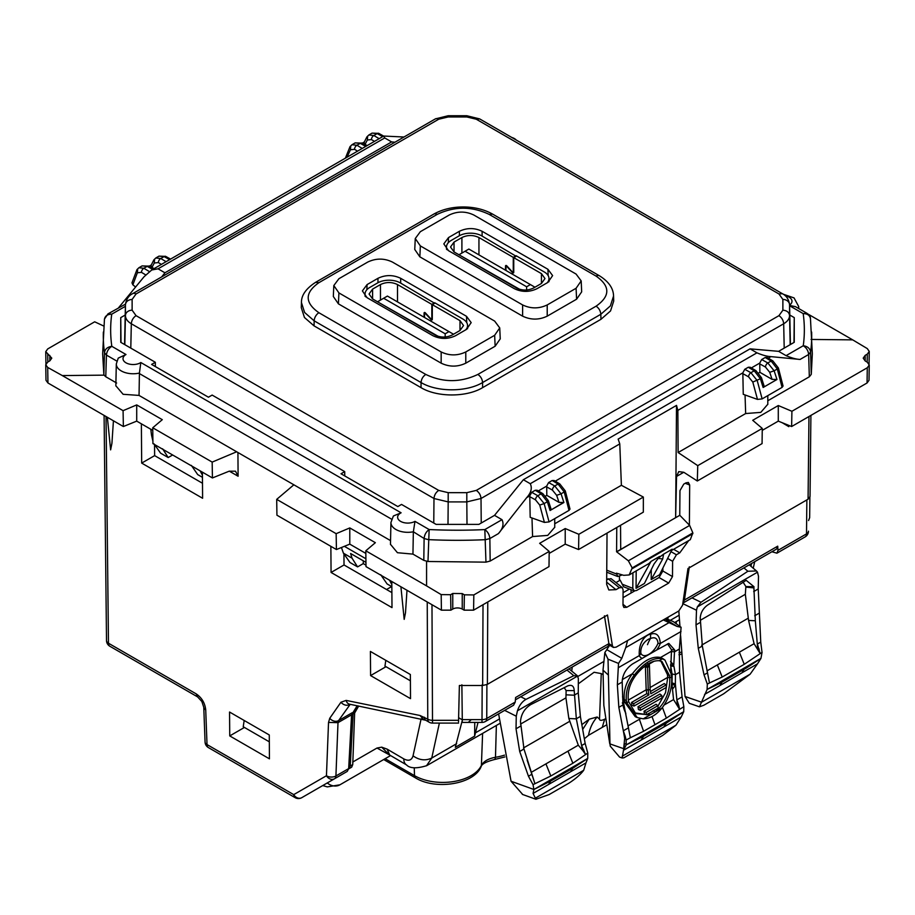 <?xml version="1.0" encoding="UTF-8"?>
<svg xmlns="http://www.w3.org/2000/svg" width="915" height="915" viewBox="0 0 915 915"><rect width="100%" height="100%" fill="white"/><g stroke="black" fill="none" stroke-linecap="round" stroke-linejoin="round"><path stroke-width="1.37" d="M434.671 303.288L400.347 282.918A16.07 9.276 180 0 0 377.621 282.918L369.763 287.459A16.07 9.276 0 0 0 365.051 294.024A16.07 9.276 0 0 0 365.851 296.906M372.599 298.942L372.599 289.106L369.065 294.024L372.599 298.942L435.094 335.027C440.778 337.726 446.463 337.726 452.147 335.027L460.005 330.487L463.539 325.568L460.005 320.65L432.303 304.649L435.151 303.014L462.841 319.003A16.07 9.276 0 0 1 467.554 325.568A16.07 9.276 0 0 1 465.758 329.835M372.599 289.106L380.457 284.565C386.141 281.866 391.826 281.866 397.51 284.565L431.834 304.386L431.834 318.214A1.338 0.778 60 0 1 430.507 318.454L425.395 312.907A1.338 0.778 -120 0 0 424.068 313.136L424.068 317.231M434.671 302.739L431.834 304.386M432.303 304.649L432.303 319.335A1.338 0.778 -120 0 1 430.976 319.564L425.875 314.017A1.338 0.778 60 0 0 424.537 314.245L424.537 317.505M377.529 301.79L438.182 336.32M377.952 301.538L383.637 298.256L445.182 333.792L448.968 331.607L387.422 296.071L383.637 298.256M453.52 334.238L448.968 331.607M445.182 333.792L445.182 337.006M516.117 256.269L481.782 235.898A16.07 9.276 180 0 0 459.056 235.898L451.198 240.439A16.07 9.276 0 0 0 446.486 247.004A16.07 9.276 0 0 0 447.286 249.886M454.034 251.922L454.034 242.086L450.512 247.004L454.034 251.922L516.54 288.008C522.225 290.707 527.898 290.707 533.582 288.008L541.44 283.467L544.974 278.549L541.44 273.631L513.75 257.641L516.586 255.994L544.288 271.984A16.07 9.276 0 0 1 548.989 278.549A16.07 9.276 0 0 1 547.193 282.815M454.034 242.086L461.903 237.545C467.576 234.846 473.261 234.846 478.945 237.545L513.269 257.367L513.269 271.195A1.338 0.778 60 0 1 511.943 271.435L506.83 265.888A1.338 0.778 -120 0 0 505.503 266.116L505.503 270.211M516.117 255.72L513.269 257.367M513.75 257.641L513.75 272.315A1.338 0.778 -120 0 1 512.411 272.544L507.31 266.997A1.338 0.778 60 0 0 505.984 267.226L505.984 270.485M458.964 254.77L519.629 289.3M459.387 254.519L465.072 251.236L526.628 286.772L530.414 284.588L468.857 249.052L465.072 251.236M534.955 287.219L530.414 284.588M526.628 286.772L526.628 289.986M702.354 646.127L709.48 682.979L707.306 684.054L707.112 689.452L760.96 658.365L762.035 652.441L760.754 642.113L757.414 644.034L760.171 653.607L762.035 652.429M745.851 587.098L753.914 587.899L755.332 620.759L748.573 620.439L745.336 594.304L745.874 586.549L743.06 582.112M748.573 620.439L754.086 643.691L760.182 653.607L744.25 664.313L739.366 652.201L754.086 643.691M706.998 670.878L739.366 652.201M701.668 645.144L747.944 618.357M757.7 648.941L755.332 620.759M717.326 664.919L722.21 677.031L709.48 682.979M707.295 684.054L704.035 674.847L698.282 648.358L702.331 646.013L700.227 617.854C700.718 612.57 703.178 608.303 707.592 605.067L746.183 580.327L753.971 586.687L745.874 586.549M682.796 603.625L696.487 610.236L696.006 624.876L698.282 648.358M753.914 587.899L753.971 586.687M696.487 610.236L697.322 606.931L701.016 602.242L747.875 571.257L743.918 567.895M753.697 591.57L758.226 588.951L758.501 576.359L757.506 572.184L756.476 570.971L747.875 571.257M758.226 588.951L760.754 642.113M721.889 682.19L747.166 667.504L760.96 658.365M720.723 682.842L707.112 689.452M701.382 702.331L750.128 674.195L723.674 693.787L703.829 705.248L699.449 706.815L707.112 689.487M750.128 674.195L757.483 663.855L741.985 672.8L744.032 669.403M757.483 663.855L760.96 658.388M691.992 597.884L701.016 602.242M678.827 610.957L679.959 626.455M680.623 635.662L685.038 696.498L701.508 702.182M699.449 706.815L689.292 703.303L685.038 696.498M644.034 711.218L656.066 704.264L657.851 705.694L658.194 708.084L646.505 714.832L644.435 714.02L644.034 711.218L646.15 712.442L646.505 714.832M645.43 714.409L634.816 712.888M657.919 706.174L665.537 692.632L667.71 677.363L667.458 674.664L660.87 661.065M645.464 664.885L647.523 666.074L648.255 690.356L646.162 689.338L646.791 693.639L631.544 702.446L631.945 705.248L634.015 706.06L666.394 687.359L666.051 684.969L664.267 683.551L650.474 691.511M661.728 695.457L659.944 694.039L638.007 706.7L638.418 709.514L640.477 710.314L662.071 697.848L661.728 695.457L640.134 707.924L640.477 710.314M657.851 705.694L646.15 712.442M645.395 665.731L646.162 689.338M647.694 663.604L649.41 664.976L650.153 689.258L648.255 690.356L648.918 694.862L646.791 693.639M631.544 702.446L633.672 703.669L634.015 706.06M648.918 694.862L633.672 703.669M666.051 684.969L650.805 693.776L650.153 689.258M653.15 710.658L655.129 711.962L662.014 707.993C669.082 698.557 672.296 688.171 671.667 676.837L669.769 677.935C670.123 691.98 665.239 703.326 655.129 711.962L650.13 714.855L635.708 713.597L628.639 701.679L628.262 699.518C627.53 690.116 630.641 681.332 637.572 673.165L634.278 675.064C628.205 683.231 625.563 691.751 626.363 700.604L624.282 699.598L624.728 702.182L623.584 702.846L625.22 711.413L623.252 706.311M638.007 706.7L640.134 707.924M649.295 666.394L647.397 667.481L645.327 666.486M667.676 676.894L669.769 677.935L669.551 675.67L661.9 661.442L659.12 660.721C652.315 660.424 645.132 664.576 637.572 673.165M662.014 707.993C656.284 715.05 650.027 718.652 643.256 718.824L650.13 714.855L648.197 713.517M643.256 718.824L637.263 717.577L626.741 702.777L626.363 700.604M649.41 664.976L647.523 666.074M671.667 676.837L671.438 674.584L664.988 660.138L662.414 658.823C653.642 657.039 644.263 662.449 634.278 675.064L632.345 673.795L622.314 679.593M637.263 717.577L635.25 716.685L624.728 702.182M624.282 699.598C623.515 690.665 626.18 682.087 632.288 673.886M663.284 658.892L660.573 657.496C651.777 655.758 642.364 661.179 632.345 673.795M667.55 643.851L671.496 649.719L670.718 670.501M671.747 681.767L673.554 699.575L679.616 709.331L683.848 706.7L682.075 696.875L676.86 699.895L677.386 705.099M622.497 703.475L623.584 702.846L622.543 696.704M658.011 643.268C657.519 638.293 655.014 636.703 650.508 638.51C647.511 638.91 640.088 644.423 640.82 653.196A13.359 6.965 -55.6 0 0 645.224 655.62A13.359 6.965 -55.6 0 0 658.011 643.268A6.691 2.23 21.9 0 0 660.333 643.451A16.321 8.51 -55.6 0 1 656.581 650.085L668.842 643.405L674.732 650.027L674.504 651.835L671.267 651.526M674.732 650.027L671.496 649.719M670.558 661.431L673.772 665.125L674.504 651.835L679.342 649.044L681.103 627.278L673.2 621.537L665.754 618.506M673.772 665.125L673.394 666.246L673.36 665.091L670.535 664.85L672.182 674.79L672.022 682.956L675.373 683.882L676.86 699.895L678.804 705.534L677.638 705.362M675.327 683.86L675.007 685.186L672.022 684.386L672.022 682.956M675.373 685.278L672.502 689.224M625.22 711.413L630.355 737.764L643.588 731.279L666.372 718.126L679.616 709.331L678.804 705.534M630.355 737.764L626.112 740.029L625.208 736.243L624.305 735.98L623.87 733.681L624.659 738.428L624.305 735.98M642.788 736.667L626.226 744.879L626.112 740.029M666.372 723.056L663.752 727.048L681.263 716.937L675.922 725.229L662.78 735.351L623.904 757.803L622.166 757.997L623.458 750.311L640.969 740.201L643.588 736.209L666.372 723.056L683.734 711.676L683.848 706.7M625.871 713.849L625.494 712.682A37.16 24.968 -69.9 0 1 623.561 707.524A37.16 24.968 -69.9 0 1 622.966 704.95L622.189 682.041L617.351 684.832L618.837 707.341L623.321 730.799L625.208 736.243M656.581 650.085L632.642 663.901C626.592 668.076 623.126 673.543 622.257 680.325L622.189 682.041M682.075 696.875L679.571 672.273L679.342 649.044M673.932 666.28L675.442 674.664L675.373 683.882M673.394 666.246L670.695 666.04M623.778 748.722L623.458 750.323L626.226 744.879L683.734 711.676L681.263 716.937M626.775 641.015L627.37 641.358L625.734 647.637L621.788 658.343L618.517 663.421L608.029 659.166L609.985 743.918L623.675 748.676L624.659 738.428M628.536 727.791L623.321 730.799L623.87 733.681M618.517 663.421L617.351 684.832M640.82 653.196A6.691 5.433 156.5 0 1 639.311 655.586C638.281 641.198 646.642 634.358 650.622 634.244L650.508 638.51A30.138 23.607 -86.9 0 0 647.488 644.675M663.306 619.924L677.054 626.432L681.103 627.278M681.023 631.51L660.333 643.451C659.601 635.296 656.364 632.219 650.622 634.244M624.373 744.433L623.71 748.447M627.37 641.358L627.61 640.534M609.676 645.269L604.849 652.544L608.029 659.166M610.259 746.16L609.985 743.918L610.259 746.16L619.604 757.105L622.166 757.997M609.745 743.746L603.831 705.328L603.019 670.112L608.395 675.121M604.849 652.544L603.019 670.112M548.565 784.475L585.955 762.893L583.69 770.281C580.625 774.467 575.718 778.745 568.981 783.103L549.149 794.552L535.904 799.264L533.079 793.419L548.554 784.475L550.647 781.055L533.891 789.485L511.05 781.238L498.606 713.86M585.955 762.893L587.727 758.421L572.676 768.337L550.647 781.055M533.079 793.419L533.891 789.485L587.727 758.421M522.717 794.517L511.05 781.238M533.857 789.313L533.033 784.647L528.458 776.229L531.787 774.296L533.537 779.283M564.235 687.657L566.122 690.573L565.939 697.87L568.844 718.492L578.291 745.187L567.975 751.158L572.859 763.259L587.773 753.068L587.727 758.375M567.963 751.158L545.935 763.876L550.819 775.989L533.033 784.647M568.844 718.492L576.347 718.87L581.597 745.542L585.589 754.498L582.5 750.117M587.773 753.068L585.165 743.483L580.385 716.422L578.257 692.861L578.349 678.45L577.331 675.727M578.291 745.199L582.272 749.934M545.935 763.876L531.203 772.374L534.692 782.908M534.898 783.675L533.296 778.493M504.657 710.372L516.266 716.205L517.444 710.783C519.251 705.419 522.088 701.622 525.953 699.38L573.797 675.682L566.98 670.055M528.458 776.229L519.697 751.467L516.026 728.786L516.266 716.205M520.726 696.761L525.953 699.38M517.444 710.783L577.628 676.025L573.797 675.682M585.165 743.483L581.597 745.542L582.466 749.957L583.839 750.06M533.205 778.253L523.975 748.996L520.475 721.5C521.161 714.077 524.627 708.416 530.883 704.527L567.986 685.758M527.143 760.102L531.203 772.374M567.197 686.124C571.578 684.283 573.922 685.781 574.22 690.608L576.336 718.767L580.385 716.422M569.805 721.272L523.494 747.944M574.22 690.608L566.122 690.573M461.869 684.797L462.304 721.18M605.856 718.481L604.666 719.236L602.242 727.379L606.817 724.737M390.579 755.561L339.923 784.807L390.579 755.561L339.923 784.807L385.135 758.695L414.495 775.645A5.353 3.088 120 0 0 415.604 777.956C435.563 790.251 473.879 784.395 481.084 766.724L481.084 766.724A5.353 4.22 25.3 0 0 481.404 765.398C483.612 761.314 488.301 758.604 495.484 757.277L494.912 759.427C486.231 761.623 481.622 764.059 481.084 766.724M602.242 727.379L588.517 735.305C589.775 728.237 592.657 722.129 597.163 716.994L599.531 719.133L601.269 673.6L594.087 672.262L578.314 683.825M604.666 719.236C601.395 720.711 599.691 720.677 599.531 719.133M582.683 729.461L589.214 719.19L597.163 716.994M584.33 738.782L588.517 735.305M581.837 724.623L589.214 719.19M462.247 719.625L482.011 719.625L482.011 722.404A6.691 6.691 0 0 0 485.362 721.512A6.691 3.866 -120 0 0 486.746 718.492L486.906 684.614M676.288 621.571L676.231 623.755M603.122 674.652L601.269 673.6M482.605 733.395L481.404 765.398A40.02 23.104 180 0 1 414.495 775.645L414.255 767.788M496.365 725.446L495.484 757.277A40.02 23.104 -0 0 0 504.508 755.138M406.683 764.997A13.393 7.675 -59.6 0 1 406.5 764.894A13.393 7.675 -59.6 0 1 403.801 758.901L387.114 749.122L381.715 747.166L376.991 748.035L389.95 755.184M462.258 720.471L455.304 747.315L474.645 736.14L478.019 722.404M667.653 619.341L668.27 617.053M571.738 671.095L572.241 667.012M351.68 767.17L348.649 768.92L351.68 767.17L352.744 764.574L354.631 713.048L358.669 706.048M474.645 736.14L474.748 722.404M805.12 536.899A6.691 6.691 0 0 0 808.46 531.18A6.691 3.889 -179.4 0 1 808.46 531.18A6.691 3.889 -179.4 0 1 806.504 533.891A6.691 3.866 -120 0 1 805.12 536.899L776.915 553.186L771.894 551.745M682.865 603.145L776.618 549.023L777.716 546.175L778.013 550.338L776.915 553.186M682.876 603.099L684.42 600.034L689.327 566.797M630.927 589.649L631.144 592.977M485.362 721.512L513.567 705.225L515.237 702.045L486.746 718.492A6.691 3.912 0.3 0 1 482.011 719.625L482.171 684.797M515.419 699.826L608.098 646.31L608.898 643.634L604.449 615.806M385.798 660.333L384.963 666.109L410.389 680.794M269.319 741.825L243.218 726.75L244.179 720.482M357.937 705.9L353.053 713.963L350.239 766.015L348.832 768.817M608.898 643.634L515.603 697.505L515.237 702.045M462.247 719.785L458.69 717.737M667.63 558.425L672.605 561.295L672.491 576.576L668.682 583.095L659.04 577.525L636.543 590.507L634.118 590.896L623.561 586.755L620.164 580.179L615.978 582.592M623.081 592.703L629.406 589.054M155.356 366.572L155.321 362.271L120.746 342.313L120.746 317.608L125.206 315.035M344.749 475.914L344.715 471.625L212.143 395.074L208.437 397.213L151.615 364.41L155.321 362.271M530.265 483.715L523.369 479.735L750.06 348.855L756.945 352.835L530.265 483.715C532.347 488.061 531.158 492.705 526.685 497.646L498.412 533.605C502.884 528.664 504.085 524.009 501.992 519.674L494.523 515.362L478.888 524.387L436.112 524.387L401.536 504.428L397.831 506.567L341.009 473.764L344.715 471.625M343.937 554.158L344.029 564.967L391.883 592.6M202.489 483.257L154.635 455.624L154.544 444.804M789.794 315.035L794.254 317.608L793.98 342.462M121.02 342.462L120.746 317.608M330.864 546.335L331.07 572.447L344.029 564.967M391.803 581.517L391.997 607.617L331.07 572.447M202.409 472.174L202.604 498.263L141.676 463.093L141.368 423.817M141.676 463.093L154.635 455.624M794.254 317.608L794.254 342.313L778.619 351.337L750.06 348.855M810.496 318.958C809.981 315.423 807.533 313.639 803.176 313.593A346.842 200.248 0 0 1 803.267 314.188A346.842 200.248 0 0 1 803.862 319.438A346.842 200.248 0 0 1 803.267 345.733C807.625 346.35 810.061 348.466 810.587 352.069L808.643 354.494C808.265 350.719 806.47 347.803 803.267 345.733L786.088 355.649L778.619 351.337M634.553 591.01L623.046 597.655M458.518 721.866L459.376 685.495L482.651 685.495L487.386 684.363L607.491 615.017L612.398 645.727L608.91 643.714M782.165 422.696L788.81 426.653L788.89 425.418M616.767 527.498L616.584 551.779L620.713 549.4L675.636 517.684L676.551 476.429L678.736 471.625L683.837 472.3L697.31 480.993L697.756 465.644L678.118 452.536L677.855 410.378L676.517 405.391L675.636 517.684L679.765 515.305L679.959 490.634L683.757 484.126L685.953 482.857L688.366 482.468L689.681 485.019L685.232 483.269M689.384 525.13L689.681 485.019M688.698 540.593L679.776 552.843L673.623 549.297M672.605 561.295L676.414 554.776L679.776 552.843M606.679 579.595L611.014 578.623L622.246 587.59L623.104 589.878L622.989 605.158L623.847 607.434L626.729 607.308L668.682 583.095M622.246 587.59L619.364 587.716L616.001 589.66L606.668 582.192M607.034 533.113L606.645 584.262L608.807 589.969L616.001 589.66M620.713 549.4L620.542 525.313M508.008 590.278L514.093 586.767M810.038 496.502L810.907 415.41L810.038 496.502L808.071 499.213L687.977 568.547L682.556 605.227L678.804 610.98L616.104 647.168L613.427 647.443L612.398 645.727M357.182 705.74L351.589 714.809L348.672 768.6L347.265 771.402L334.535 778.745L347.265 771.402M313.937 790.64L334.535 778.745A6.691 3.866 -120 0 0 335.919 775.966L348.672 768.6M808.574 520.543L809.661 517.65L809.878 497.291M394.96 142.225L391.631 141.917L164.94 272.796L158.055 268.816L151.73 269.982L144.055 276.742L118.573 307.749M161.646 276.925L164.94 272.796M125.458 304.157L107.97 313.879M125.401 306.308L111.733 314.188L107.936 313.902L104.459 319.072L102.652 353.888L103.841 374.361L104.504 352.675L106.437 355.089C106.826 351.314 108.622 348.398 111.824 346.328C107.467 346.957 105.019 349.072 104.504 352.675A354.208 204.503 180 0 1 103.361 332.031M125.996 354.517A10.157 5.867 0 0 0 126.224 362.946A10.157 5.867 0 0 0 140.819 362.523L139.423 373.068A16.859 9.733 180 0 1 116.308 363.918L118.252 358.108L125.996 354.517L111.824 346.328A346.842 200.248 0 0 1 111.733 345.733A346.842 200.248 0 0 1 111.138 340.483A346.842 200.248 0 0 1 111.733 314.188C107.375 314.245 104.939 316.03 104.413 319.564M115.839 385.764L123.113 394.296L139.046 395.417L139.423 373.068M401.102 512.8L393.381 515.991L390.934 522.465A16.859 9.733 0 0 0 413.363 531.775L414.975 521.356A10.157 5.867 0 0 1 400.37 521.23A10.157 5.867 0 0 1 401.102 512.8L140.819 362.523M390.465 544.299L397.442 552.717L412.951 554.113L423.805 560.369L427.98 561.501L429.146 529.545C426.15 531.718 424.48 534.715 424.114 538.5L413.363 531.775M414.975 521.356L429.146 529.545A346.842 200.248 0 0 0 430.176 529.591A346.842 200.248 0 0 0 439.28 529.934A346.842 200.248 0 0 0 484.824 529.591L485.968 562.142L490.166 561.055L532.587 536.556L547.73 535.401L554.73 527.28M501.992 519.674L484.824 529.591C487.821 531.775 489.491 534.76 489.857 538.546L485.648 539.667A354.208 204.503 0 0 1 428.3 539.621L424.114 538.5L423.805 560.369M494.523 515.362L523.369 479.735M620.164 580.179L619.432 579.824L619.455 576.45M139.046 395.417L236.665 451.781L212.166 462.098L212.429 477.95L229.208 471.179L235.498 471.191L238.106 476.235L237.923 452.502M107.352 417.286L110.624 449.871L111.927 443.329L113.426 420.797M400.907 586.767L404.19 619.364L405.494 612.81L406.992 590.278M269.273 734.962L269.433 758.832L229.745 735.912L229.551 712.03L269.273 734.962M410.355 674.504L410.515 698.637L370.598 675.59L370.403 651.446L410.355 674.504M756.945 352.835C762.481 355.192 767.147 356.45 770.945 356.633L768.28 358.165M786.088 355.649C791.624 358.005 796.279 359.275 800.076 359.446L770.945 356.633M789.588 305.747L803.176 313.593L806.984 313.307C809.386 315.149 810.541 316.865 810.45 318.443L812.337 353.75L811.273 374.338L810.587 352.069A354.208 204.503 0 0 0 811.639 332.031M806.95 313.285L795.524 306.685L789.588 305.416M404.007 137.01L383.694 136.049L151.73 269.982M391.631 141.917L384.735 137.948L383.694 136.049M616.584 551.779L628.365 560.792L632.185 567.929L629.177 574.952L623.687 575.329L616.424 573.167L617.728 576.519L622.257 574.906M679.765 515.305L616.733 551.859M679.891 515.385L689.658 525.416L628.365 560.792M671.53 550.498L690.31 539.656L692.849 532.896L689.658 525.416M578.577 549.538L565.218 544.139L565.218 528.55L578.84 534.291L578.577 549.538L643.325 512.16L643.348 497.062L621.388 485.293L619.775 443.901L618.151 439.086L676.517 405.391M370.598 675.59L385.981 666.703M49.833 355.466L49.833 360.842L51.789 358.142L45.75 351.657L47.717 348.924L94.68 321.806L103.692 326.015M116.628 383.019L105.774 376.751L106.437 355.089L116.788 361.059M236.665 451.781L390.545 540.616M412.951 554.101L413.328 532.267M427.98 561.501L485.968 562.142M531.981 517.97L532.587 536.556M535.241 490.268L541.154 493.814A3.351 1.967 120.9 0 1 542.87 493.677L537.139 490.246L535.241 490.268L531.707 492.316L529.774 495.861L530.185 517.33L544.414 522.419L549.069 521.905L569.004 510.398L569.988 509.06L565.31 490.955L559.786 483.909A3.351 1.967 120.9 0 0 558.07 484.046L564.235 491.984L569.004 510.398M750.243 367.258L748.298 367.258L744.764 369.294L742.843 372.851L743.255 394.319L757.483 399.409L762.138 398.894L782.073 387.388L783.057 386.038L778.379 367.933L772.855 360.899A3.351 1.967 120.9 0 0 771.139 361.036L777.304 368.974L782.073 387.388M767.159 357.49L765.215 357.49L761.68 359.538L759.759 363.083L759.885 372.325L758.707 373.011M554.09 480.501L552.145 480.512L548.611 482.548L546.69 486.105L546.815 495.347L545.637 496.022M659.04 577.514L662.849 571.006L662.872 568.055M634.118 590.896L632.803 588.345L632.917 573.076M106.037 416.531L108.473 643.234L196.187 693.867C201.78 697.699 204.971 703.017 205.726 709.846L207.019 744.57A6.691 3.763 177.9 0 1 205.063 742.042L203.77 707.306A6.691 3.763 177.9 0 1 203.77 707.226M293.864 484.801L276.707 499.361L276.925 515.191L336.423 549.538L349.782 544.139L365.828 553.415M229.745 735.912L244.419 727.448M811.273 374.338L809.329 376.786L767.799 400.759M867.054 382.985L869.01 380.285L869.25 365.039L867.283 367.761L791.91 411.281L791.635 426.527L867.054 382.985L867.283 367.761M762.229 430.393L778.288 421.129L791.635 426.527M791.91 411.281L778.288 405.539L752.713 420.305L762.264 428.403L762.069 443.603L697.31 480.993M762.264 428.403L697.756 465.644M865.167 360.933L863.211 358.142L865.167 355.375L865.167 360.933L867.283 362.203L869.25 365.039M811.045 339.442L852.7 339.865L867.294 348.592L869.25 351.429L867.283 354.151L865.167 355.375M745.05 394.96L745.656 413.546L760.8 412.379L767.799 404.27M745.656 413.546L678.118 452.536M629.177 574.963L649.032 563.491L651.08 561.375L636.051 588.322L644.412 583.496L654.065 563.949L659.658 556.423L651.08 561.375M658.148 558.219L659.658 556.423M658.137 558.23L663.604 554.147L662.7 558.962L651.206 579.572L659.566 574.746L672.182 549.194L663.604 554.147M651.206 579.572L651.286 569.576M636.051 588.322L636.2 570.903M621.388 485.293L554.73 523.78M426.573 561.33L426.573 585.886L441.179 594.601L450.649 594.704L450.878 610.156L452.765 609.07A6.691 3.866 0 0 1 462.235 609.07L464.122 610.156L473.593 610.156L473.821 594.933L464.351 594.83L462.235 593.572L462.235 609.07M462.235 593.572L452.765 593.48L450.649 594.704M565.218 528.55L539.644 543.316L549.194 551.413L473.821 594.933M643.348 497.062L578.84 534.291M565.218 544.139L549.172 553.415M549.194 551.413L549 566.614L473.593 610.156M441.179 594.601L441.407 610.156L450.878 610.156M441.407 610.156L366 566.614L365.806 550.796L375.356 542.687L349.782 527.932L336.148 533.674L336.423 549.538M212.429 477.95L152.931 443.603L152.736 427.785L212.166 462.098M152.771 430.393L136.712 421.129L123.365 426.527L47.946 382.985L45.99 380.285L45.75 364.81L47.717 362.066L49.833 360.842M103.841 374.361L104.116 375.15L62.3 375.573L47.706 367.441L45.75 364.81M135.603 287.024L132.858 284.805L131.977 282.838M105.774 376.763L104.116 375.15M136.712 421.129L136.712 404.91L162.287 419.676L152.736 427.785M136.712 404.91L123.079 410.663L123.365 426.527M62.3 375.573L123.079 410.663M276.707 499.361L336.148 533.674M365.794 550.807L426.573 585.886M852.7 339.865L808.128 314.131M778.288 405.539L778.288 421.129M658.137 558.241L658.96 558.482L658.811 557.853M349.782 544.139L349.782 527.932M149.008 266.276L151.227 264.995L149.008 266.276M152.691 269.422L147.189 266.356L143.861 268.278L138.897 267.74L142.111 265.888L147.189 266.356A3.351 1.899 -60.9 0 1 148.813 266.162L153.651 268.861M367.167 145.599L365.062 144.387L367.35 139.995L371.433 139.572A3.351 1.967 -59.1 0 1 373.846 135.5L368.882 134.963L372.096 133.11M368.882 134.963L366.926 136.85L364.079 142.511L365.062 144.387M364.284 141.985L362.077 143.266L364.284 141.985M365.76 146.411L360.258 143.346L356.93 145.256L351.966 144.73L355.18 142.877L360.258 143.346A3.351 1.899 -60.9 0 1 361.882 143.152L366.721 145.851M150.986 265.59L153.869 259.86L155.813 257.984L160.777 258.51L164.105 256.589L159.016 256.131L165.729 256.406A3.351 1.899 119.1 0 0 164.105 256.589L169.595 259.654M154.097 268.61L152.004 267.397L154.28 263.005L158.364 262.582A3.351 1.967 -59.1 0 1 160.777 258.51L166.084 261.69M151.009 265.522L152.004 267.397M379.153 138.668L373.846 135.5L377.163 133.579L372.085 133.11L378.799 133.384A3.351 1.899 119.1 0 0 377.163 133.579L382.664 136.644M531.707 492.316L537.837 495.736L544.15 503.593L549.069 521.905M529.705 496.628L535.504 499.853A3.351 1.899 119.1 0 1 537.837 495.736L541.154 493.814L547.33 501.752L550.064 510.501L550.956 508.809M548.611 482.548L554.742 485.968L561.067 493.826L563.892 502.518L559.019 502.381L546.815 495.347M563.892 502.518L552.397 509.152L562.862 502.907M550.967 508.854L550.064 510.501L552.397 509.152L550.064 510.501L550.967 508.854L548.394 500.711L542.87 493.677M744.764 369.294L750.895 372.714L757.22 380.571L762.138 398.894M748.298 367.258L754.223 370.804L760.399 378.741L763.133 387.48L764.014 385.798M761.68 359.538L767.811 362.958L774.136 370.815L776.961 379.496L763.133 387.48L764.036 385.844L761.463 377.701L755.939 370.655A3.351 1.967 120.9 0 0 754.223 370.804L750.895 372.714A3.351 1.899 119.1 0 0 748.573 376.843L752.805 382.07L757.483 399.409M764.036 385.844L763.133 387.48L776.961 379.496L772.077 379.37L759.885 372.325M776.961 379.496L775.931 379.897M494.649 335.29L465.781 351.955C457.58 355.855 449.379 355.855 441.167 351.955L338.916 292.914L333.815 285.549L338.916 278.709L367.784 262.045C375.985 258.144 384.186 258.144 392.386 262.045L494.649 321.085L499.739 327.925L494.649 335.29L495.141 346.225L465.781 363.175C457.58 367.075 449.379 367.075 441.167 363.175L441.167 351.955M432.887 335.691C440.458 339.293 448.03 339.293 455.601 335.691L466.478 329.411L471.179 322.618L466.478 316.293L400.678 278.309C393.107 274.717 385.535 274.717 377.964 278.309L367.087 284.588L362.386 290.901L367.087 297.707L432.887 335.691M548.211 275.69L547.913 269.273L552.614 275.598L547.913 282.392L537.036 288.671C529.465 292.274 521.893 292.274 514.322 288.671L448.522 250.687L443.821 243.882L448.522 237.568L448.293 242.738M459.399 235.715L459.399 231.289L448.522 237.568M459.399 231.289C466.97 227.698 474.542 227.698 482.113 231.289L482.113 236.093M547.913 269.273L482.113 231.289M576.084 288.271L581.185 280.905L576.084 274.065L473.833 215.025C465.632 211.125 457.42 211.125 449.219 215.025L420.351 231.689L415.261 238.529L420.351 245.906L522.614 304.935C530.814 308.835 539.015 308.835 547.216 304.935L576.084 288.271L576.587 299.205L581.677 291.839L581.185 280.905M576.587 299.205L547.216 316.155L547.216 304.935M415.261 238.529L414.758 249.463L419.859 256.841L522.614 316.155C530.814 320.056 539.015 320.056 547.216 316.155M333.815 285.549L333.323 296.483L338.413 303.849L441.167 363.175M499.739 327.925L500.242 338.859L495.141 346.225M341.444 547.513L343.445 553.209L349.965 562.496L357.582 566.888L352 558.139L350.617 553.506L365.943 562.359M150.792 429.261L151.49 434.968L152.828 435.734M152.897 441.122L151.49 434.968M365.977 565.173L363.266 563.606L363.312 560.838M357.582 566.888L363.266 563.606M391.849 586.675L387.091 583.93L380.743 574.746M391.826 584.559L389.516 580.19M202.455 477.333L197.686 474.576L191.349 465.392M202.432 475.205L200.122 470.848M172.638 454.984L168.188 457.546L160.583 453.154L154.052 443.866M168.188 457.546L162.607 448.796M596.088 276.113A6.691 3.866 -60 0 1 599.428 275.781C608.704 281.568 613.416 288.317 613.553 296.037L610.396 305.896L600.823 314.28L482.594 382.539C466.57 392.226 437.061 392.226 421.049 382.539C421.369 379.084 422.947 376.385 425.784 374.441L318.912 312.736C304.638 302.716 304.638 292.697 318.912 282.678L437.141 214.419C454.503 206.172 471.865 206.172 489.216 214.419L596.088 276.113C610.362 286.132 610.362 296.151 596.088 306.182L477.859 374.441C460.497 382.676 443.135 382.676 425.784 374.441M318.912 312.736A6.691 3.866 120 0 0 314.177 320.845L304.603 312.461L301.447 302.602C301.287 295.339 305.999 288.58 315.572 282.346L318.912 282.678M613.553 296.037L613.713 301.092L610.545 310.94L600.972 319.301L482.594 387.651C466.57 397.385 437.061 397.385 421.049 387.651L421.049 382.539L314.177 320.845L314.028 325.854L421.049 387.651M314.028 325.854L304.455 317.505L301.287 307.657L301.447 302.602M425.018 312.587L424.068 313.136M430.976 319.564L432.303 318.797M460.005 330.487L460.005 320.65M380.457 300.086L380.457 284.565M397.51 301.893L397.51 284.565M506.453 265.567L505.503 266.116M512.411 272.544L513.75 271.778M541.44 283.467L541.44 273.631M461.903 253.066L461.903 237.545M478.945 254.873L478.945 237.545M700.169 620.381L745.336 594.304M759.153 649.021L757.506 648.758M744.25 664.313L722.21 677.031M707.604 672.788L704.035 674.847M696.006 624.876L700.124 622.497M757.506 572.184L697.322 606.931M754.692 615.784L758.97 613.313M704.607 694.394L741.996 672.811M722.038 682.11L719.956 685.529M667.71 677.363L649.925 687.634M646.23 689.773L628.342 700.101M645.35 666.292L643.005 667.641M654.111 661.225L648.666 664.382M669.551 675.67L667.458 674.664M628.639 701.679L626.741 702.777L624.648 701.782M660.63 657.519L662.414 658.823L659.12 660.721M671.29 651.308L660.573 657.496M673.554 699.575L664.187 704.985M654.98 724.703L652.006 716.559M666.372 718.126L662.437 707.444M643.588 731.279L639.379 719.304L640.603 718.595M639.379 719.304L628.148 725.789M679.571 672.273L675.442 674.664L672.113 674.012L671.027 674.652M672.182 674.79L671.107 675.407M622.36 702.754L623.447 702.125M626.215 744.112L624.51 743.632M622.966 704.95L618.837 707.341M642.261 658.343A16.321 8.51 -55.6 0 1 639.311 655.586L618.62 667.538M625.734 647.637L669.002 622.658M663.752 727.048L640.969 740.201M664.988 618.94L677.054 626.432M663.409 619.867L663.981 620.221M606.874 649.673L621.788 658.343M675.922 725.229L622.211 756.236M570.605 771.757L572.676 768.337M583.69 770.281L534.955 798.418M550.819 775.989L572.859 763.259M519.697 751.467L523.975 748.996M516.026 728.786L520.555 726.167M566.03 694.817L574.128 695.228L578.257 692.861M565.939 697.87L520.509 724.12M681.812 652.04A40.02 23.104 180 0 1 679.056 652.704M471.271 719.625L468.32 722.404M381.704 747.166L389.367 754.875M439.383 723.102L431.743 758.066L456.665 743.666M670.203 620.393L679.136 615.223M751.615 563.457L750.952 566.282M577.903 676.437L603.923 661.419M322.743 785.562L327.284 786.9L339.923 784.807A13.393 10.98 -120 0 1 327.273 782.943M376.991 748.035L352.721 762.046M499.098 719.179L475.88 732.583M426.482 765.798L431.743 758.066C425.441 760.971 419.207 760.228 413.042 755.836C411.693 760.342 408.616 761.36 403.801 758.901M387.114 749.122L389.653 754.909M421.129 718.813L413.042 755.836M806.87 499.91L806.504 533.891L778.013 550.338M684.42 600.034L777.716 546.175M355.237 710.978L353.705 711.87M354.631 713.048L353.053 713.963M350.239 766.015L352.744 764.574M386.542 589.512L391.654 586.561M789.576 305.061A10.157 5.867 0 0 0 785.196 295.728M516.266 140.052A10.157 5.867 0 0 0 511.828 137.479M676.551 476.429L683.78 472.266M487.764 601.979L487.386 684.363M808.963 416.531L808.071 499.213M483.017 604.712L482.651 685.495M431.983 604.712L432.498 720.311L458.632 720.311M391.563 519.16L139.389 373.572M498.412 533.605L489.857 538.546L490.166 561.055M238.106 476.235L229.288 471.145M293.726 794.632L207.019 744.57A6.691 3.866 -60 0 0 208.403 747.589L295.11 797.651A6.691 3.866 -60 0 1 293.726 794.632L326.449 775.737A6.691 5.49 60 0 0 334.535 778.745L301.813 797.651A6.691 5.49 60 0 1 293.726 794.632M427.236 601.979L427.762 719.179L420.008 715.496L346.133 700.398L340.906 702.263L329.755 718.275L328.531 722.427L326.449 775.737A6.691 4.095 -177.8 0 0 335.919 775.966L338.001 722.656L351.589 714.809M809.329 376.786L808.643 354.494L800.076 359.446M798.429 308.355A16.859 9.733 0 0 0 798.692 306.514L794.037 297.901L783.217 294.207M672.491 576.576L662.14 570.594M626.729 607.308L623.001 604.323M670.97 551.642L676.414 554.776M608.132 578.749L619.364 587.716M606.759 570.182L616.413 573.968M424.388 717.234A6.691 3.866 120 0 0 425.772 720.254L429.146 722.198A6.691 3.866 120 0 1 427.762 719.179A6.691 3.912 179.7 0 0 432.498 720.311L432.498 723.102L458.564 723.102M352.229 712.716L338.584 720.597L350.205 704.321M328.531 722.427L338.001 722.656L338.584 720.597A6.691 5.307 34.9 0 1 329.755 718.275M340.906 702.263C343.674 705.179 346.613 705.957 349.736 704.584L349.988 704.275M384.735 137.948L158.055 268.816M529.774 495.861L526.685 497.646M742.843 372.851L677.855 410.378M759.759 363.083L751.375 367.922M546.69 486.105L538.306 490.943M619.775 443.901L555.222 481.176M622.131 584.17L632.803 588.345M420.008 715.496L423.462 719.293M425.772 720.254L349.53 704.184A6.691 4.884 -78.4 0 1 346.133 700.398M205.726 709.846A6.691 3.763 177.9 0 1 203.77 707.306L201.849 701.508L197.64 696.921M196.187 693.867L197.571 696.887L109.857 646.253A6.691 3.866 120 0 1 108.473 643.234A6.691 3.889 179.4 0 1 106.506 640.523A6.691 3.889 179.4 0 1 106.506 640.5A6.691 6.691 0 0 0 109.857 646.253M104.093 415.41L106.506 640.5L104.093 415.41M692.849 532.896L632.185 567.929M692.849 533.662L632.185 568.684M149.362 271.561L143.861 268.278A3.351 1.967 120.9 0 0 141.459 272.35L145.691 274.889M141.459 272.35L137.364 272.773L132.858 284.805M362.237 148.436L356.93 145.256A3.351 1.967 120.9 0 0 354.528 149.339L357.548 151.147M161.395 264.401L158.364 262.582M374.464 141.379L371.433 139.572M535.504 499.853L539.747 505.08L544.414 522.419M742.774 373.606L748.573 376.843M759.69 363.85L765.489 367.075L769.721 372.302L772.077 379.37M765.215 357.49L771.139 361.036L767.811 362.958A3.351 1.899 119.1 0 0 765.489 367.075M546.621 486.86L552.42 490.085L556.652 495.312L559.019 502.381M552.145 480.512L558.07 484.046L554.742 485.968A3.351 1.899 119.1 0 0 552.42 490.085M867.283 354.151L867.168 362.134M658.96 558.482L662.7 558.962M464.351 594.83L464.122 610.156M452.765 593.48L452.765 609.07M47.717 354.288L47.832 361.997M47.706 367.441L47.946 382.985M354.528 149.339L350.434 149.751L347.048 157.208M137.364 272.773L137.696 268.918M350.434 149.751L350.765 145.908M154.601 259.162L154.28 263.005M367.67 136.141L367.35 139.995M539.747 505.08L544.15 503.593L547.33 501.752L547.65 500.516M564.566 490.749L564.235 491.984L561.067 493.826L556.652 495.312M752.805 382.07L760.399 378.741L760.72 377.495M769.721 372.302L774.136 370.815L777.304 368.974L777.636 367.727M466.764 322.698L466.478 316.293M400.678 283.112L400.678 278.309M366.846 289.758L367.087 284.588M377.964 282.735L377.964 278.309M522.614 304.935L522.614 316.155M419.859 256.841L420.351 245.906M465.781 363.175L465.781 351.955M338.413 303.849L338.916 292.914M344.383 546.324L365.897 558.756M343.445 553.209L352 558.139M130.799 348.112L131.314 323.761C127.471 321.462 125.515 318.729 125.435 315.561L125.435 304.661C126.236 299.251 128.649 295.579 132.698 293.646A6.691 3.866 -120 0 0 132.618 293.692M124.817 344.658L125.435 315.561A6.691 5.467 0 0 1 132.126 310.185L132.126 299.434L136.049 293.967A6.691 3.866 -120 0 0 132.698 293.635L435.368 118.893L448.19 115.736L448.19 116.96L466.81 116.96L476.28 119.224L778.951 293.967L782.874 299.434A6.691 5.467 0 0 1 789.565 304.809L789.565 315.561C789.119 312.29 786.889 310.505 782.874 310.185L778.951 315.652C781.787 317.608 783.366 320.307 783.686 323.761C787.529 321.462 789.485 318.729 789.565 315.561L790.183 344.658M447.995 524.387L448.19 501.9L433.985 498.503L131.314 323.761C131.634 320.307 133.213 317.608 136.049 315.652L132.126 310.185M433.767 523.037L433.985 498.503C434.305 495.049 435.883 492.35 438.72 490.406L136.049 315.652M482.594 387.651L482.594 382.539C482.274 379.084 480.695 376.385 477.859 374.441M315.492 282.392L433.801 214.087A6.691 3.866 60 0 1 437.141 214.419M433.801 214.087C442.437 209.295 452.422 206.916 463.745 206.962C474.645 207.087 484.252 209.455 492.567 214.087L489.216 214.419M492.567 214.087L599.428 275.781A6.691 3.866 -60 0 1 599.519 275.827M600.972 319.301L600.823 314.28C600.503 310.825 598.925 308.126 596.088 306.182M125.435 304.661L124.577 344.52L125.435 304.809C125.881 301.538 128.111 299.743 132.126 299.434M467.005 524.387L466.81 501.9L448.19 501.9L448.19 492.67L438.72 490.406M481.233 523.037L481.016 498.503L466.81 501.9L466.81 492.67L448.19 492.67M136.049 293.967L438.72 119.224A6.691 3.866 -120 0 0 435.368 118.893M784.201 348.112L783.686 323.761L481.016 498.503C480.695 495.049 479.117 492.35 476.28 490.406L466.81 492.67M476.28 490.406L778.951 315.652M438.72 119.224L448.19 116.96M448.19 115.736L466.81 115.736L466.81 116.96M782.874 310.185L782.874 299.434M782.382 293.692L778.951 293.967M789.565 304.661L790.423 344.52L789.565 304.661C788.776 299.262 786.351 295.591 782.302 293.646L479.632 118.893L476.28 119.224M365.051 296.266L365.051 294.024M467.554 328.725L467.554 325.568M431.56 318.832L432.303 318.397M424.823 313.639L425.635 313.159M446.486 249.246L446.486 247.004M548.989 281.706L548.989 278.549M512.995 271.812L513.75 271.378M506.258 266.62L507.07 266.151M747.166 667.504L745.897 668.293M749.248 564.829L756.282 570.811M664.988 660.138L663.215 658.846M625.128 711.035L625.78 713.46M549.515 781.696L550.464 781.158M522.339 794.38L535.904 799.264M569.038 668.865L577.274 675.682M678.964 654.751L681.95 653.973M383.705 759.53L415.604 777.956M462.281 722.404L482.011 722.404M494.912 759.427L504.874 756.934M679.468 619.741L674.584 622.555M499.567 723.605L426.699 765.672M426.722 765.661C416.622 768.737 409.874 768.486 406.5 764.894L389.813 755.104M754.738 561.65L753.217 568.204M523.197 144.044L508.671 135.66M613.439 647.443L608.944 644.846M116.308 363.918L115.839 385.947M390.934 522.465L390.465 544.494M606.737 572.207L617.728 576.519M798.692 306.514L798.738 308.538M429.146 722.198A6.691 6.691 0 0 0 432.498 723.102M295.11 797.651A6.691 6.691 0 0 0 301.813 797.651M165.729 256.406L170.567 259.094M378.799 133.384L383.637 136.083M554.73 527.475L554.73 518.645M750.208 367.235L755.939 370.655M767.125 357.468L772.855 360.899M554.055 480.478L559.786 483.909M205.063 741.962A6.691 6.691 0 0 0 208.403 747.589M767.799 404.464L767.799 395.623M869.25 351.429L869.056 364.079M45.75 351.657L45.933 363.884M138.897 267.74L136.953 269.628L131.966 282.884M355.169 142.877L361.882 143.152M345.378 158.169L350.022 146.617L351.966 144.73M155.802 257.984L159.027 256.12M142.111 265.899L148.813 266.162M466.81 115.736L479.632 118.893"/></g></svg>
